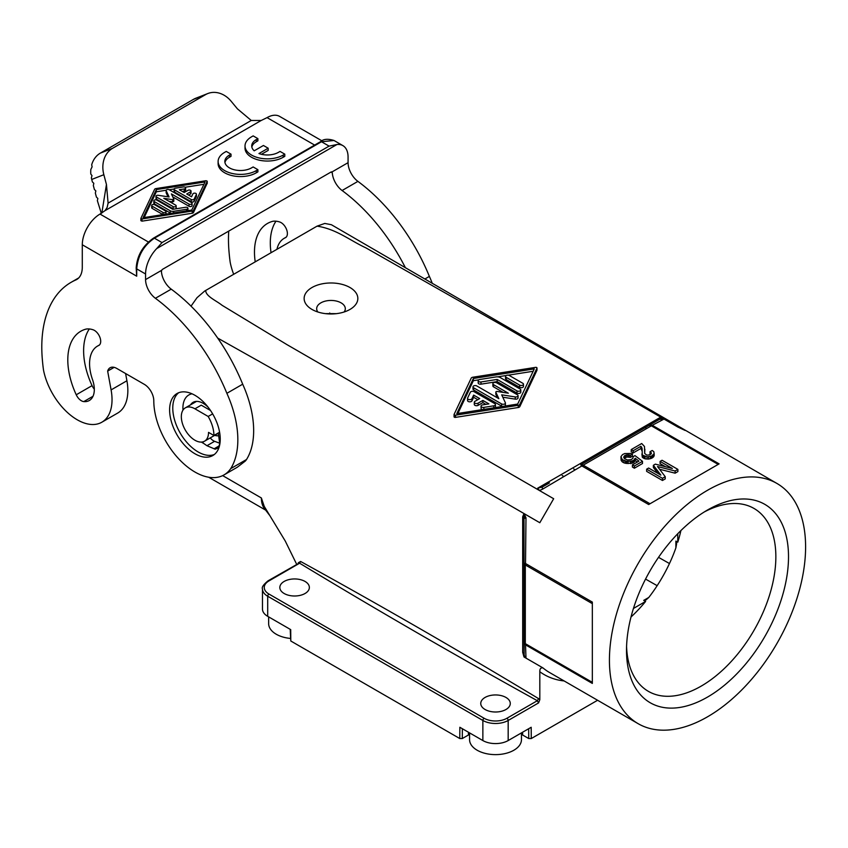 <?xml version="1.0" encoding="UTF-8"?>
<svg xmlns="http://www.w3.org/2000/svg" width="848" height="848" viewBox="0 0 848 848"><rect width="100%" height="100%" fill="white"/><g stroke="black" fill="none" stroke-linecap="round" stroke-linejoin="round"><path stroke-width="1.27" d="M478.177 380.731L478.177 382.925A2.237 1.293 0 0 0 480.996 384.165L497.151 381.621L497.151 379.438L480.996 381.971A2.237 1.293 0 0 1 478.177 380.731A2.237 1.293 0 0 1 479.83 379.48L495.995 376.936A4.473 2.586 0 0 1 500.32 377.604L520.153 389.052A2.237 1.293 0 0 1 520.81 389.974A2.237 1.293 0 0 1 519.421 391.161A2.237 1.293 0 0 1 516.983 390.886L497.151 379.438M525.983 517.789L525.516 563.517L524 563.125L524 641.83L525.516 644.851L524 641.83L524.149 655.833L524 518.616L525.983 517.789L524 513.591L522.686 516.792L524 518.616L524.52 518.149L523.916 515.626L523.651 517.63L524 563.125L525.304 564.959L525.516 563.517L592.339 602.101L592.339 683.424L592.339 682.354L525.304 643.653L525.516 644.851L592.339 683.424M524.393 563.348L524.34 564.121L524.393 563.348M641.904 453.903L642.307 457.242L645.074 458.842L648.635 459.065L651.593 458.27L651.593 456.076L647.045 456.871L642.307 455.047L642.106 448.539L640.918 446.26L633.202 450.712L631.23 449.567L641.713 443.515L644.48 446.483L644.671 453.447L644.872 449.228M650.405 458.726L650.405 456.531M524.615 563.92L525.357 564.259M631.23 449.567L631.23 451.761L633.202 452.906L633.202 450.712M505.323 402.662L501.698 394.839L515.245 396.938A2.237 1.293 0 0 0 518.064 395.687A2.237 1.293 0 0 0 517.407 394.776L496.684 382.819A2.237 1.293 0 0 0 494.246 382.533A2.237 1.293 0 0 0 492.868 383.731A2.237 1.293 0 0 0 493.525 384.642L508.334 393.196L497.246 391.479A1.124 0.647 0 0 0 495.868 392.274L498.847 398.677L476.799 385.946A2.237 1.293 0 0 0 474.361 385.67A2.237 1.293 0 0 0 472.983 386.858A2.237 1.293 0 0 0 473.629 387.78L501.581 403.913A2.237 1.293 0 0 0 504.019 404.189A2.237 1.293 0 0 0 505.408 403.001A2.237 1.293 0 0 0 505.323 402.662M597.596 700.257L531.272 738.544L531.187 727.277L508.175 740.558A17.903 10.335 180 0 1 482.862 740.558L459.849 727.277L459.764 738.544L290.8 641.003L290.716 629.629L267.703 616.337A17.903 10.335 180 0 1 262.467 609.034L262.467 588.936C261.576 587.325 263.452 584.622 268.074 580.806A1.791 1.028 60 0 1 268.975 580.901L299.609 563.21C377.031 610.094 456.288 655.917 537.346 700.702L538.554 698.614C459.234 650.808 379.925 605.09 300.616 561.471L299.609 563.21L298.284 563.973L298.295 562.754L298.273 563.369M457.888 413.474L473.375 380.678L473.375 378.494L534.272 368.901L517.672 404.061L456.775 413.644L473.375 378.494M473.375 380.678L478.813 379.83M497.628 376.862L506.161 375.516M508.344 375.176L533.148 371.276M336.529 313.643L325.293 313.622M344.129 311.99A14.321 8.268 0 0 0 345.306 308.704A14.321 8.268 0 0 0 341.108 302.863A14.321 8.268 0 0 0 320.862 302.863A14.321 8.268 0 0 0 316.664 308.704A14.321 8.268 0 0 0 317.852 311.99M643.886 458.386L643.886 456.192M643.091 457.931L643.091 455.736M524.149 655.833L524 656.967L542.985 667.927C540.78 667.524 539.731 668.796 539.816 671.743L539.816 699.717L538.554 698.614M620.948 456.648L622.527 454.592L624.7 453.563L630.838 453.447L632.417 453.903L630.636 455.164L626.873 454.825L624.51 455.736L623.715 457.326L624.51 458.704L627.467 459.955L631.23 459.616L633.011 458.132L633.011 456.765L634.982 455.62L642.498 461.323L634.389 466.008L632.417 464.863L638.936 461.1L635.184 458.249L633.997 460.072L631.824 461.1L626.683 461.323L622.326 459.733L620.948 456.648M492.868 383.731L492.868 385.925A2.237 1.293 0 0 0 493.525 386.836L503.15 392.391M680.912 530.562A105.608 60.971 -60 0 1 677.775 542.201L675.877 541.098L676.662 543.515L675.877 547.903A105.608 60.971 -60 0 1 648.837 597.405L646.038 599.928L643.727 600.373L645.635 601.423L633.445 608.461M474.297 402.238L474.297 404.432A2.237 1.293 0 0 0 475.675 405.62A2.237 1.293 0 0 0 478.113 405.344L482.862 402.599L482.862 400.415L478.113 403.15A2.237 1.293 0 0 1 475.675 403.425A2.237 1.293 0 0 1 474.297 402.238A2.237 1.293 0 0 1 474.954 401.327L479.703 398.581L473.65 395.094L471.954 398.677A2.237 1.293 0 0 1 469.495 399.631A2.237 1.293 0 0 1 467.555 398.348A2.237 1.293 0 0 1 467.63 398.009L470.343 392.264A2.237 1.293 0 0 1 474.085 391.691L494.808 403.648A2.237 1.293 0 0 1 495.455 404.56A2.237 1.293 0 0 1 493.801 405.81L483.858 407.379A2.237 1.293 0 0 1 481.039 406.128A2.237 1.293 0 0 1 482.692 404.878L488.914 403.902L482.862 400.415M329.724 313.961L329.724 312.986M677.775 542.201L677.775 533.721M644.671 453.447L646.854 455.164L649.822 454.825L651.402 453.224L650.013 451.74L652.186 450.479L653.776 451.624L654.168 453.68L651.593 456.076M620.948 457.326L621.139 460.326L622.326 461.916L623.916 462.838L623.916 460.644M622.326 461.916L622.326 459.733M647.045 459.065L647.045 456.871M645.074 458.842L645.074 456.648M651.593 458.27L652.78 457.581L652.78 455.387M472.781 377.243L535.565 367.364A1.124 0.647 0 0 1 536.943 368.159L519.824 404.401A2.237 1.293 0 0 1 518.255 405.312L455.471 415.191A1.124 0.647 0 0 1 454.093 414.396L471.212 378.144A2.237 1.293 0 0 1 472.781 377.243M269.335 514.99L264.873 509.086A28.641 16.536 -60 0 1 261.375 497.967L264.205 506.32L285.257 541.035L296.673 564.302M522.58 732.237L522.622 735.015L522.071 732.534L522.092 734.294M472.983 386.858L472.983 389.052A2.237 1.293 0 0 0 473.629 389.963L501.581 406.107A2.237 1.293 0 0 0 502.578 406.436M650.543 424.996L648.911 425.473L652.282 425.283L663.719 419.219L659.521 419.347L660.2 418.594L659.564 417.81L663.624 418.838L677.838 427.042L500.299 324.275L365.848 247.839C350.129 240.588 336.455 229.055 317.067 226.14L204.697 291.034L197.033 297.68L191.023 306.16M580.753 464.831L648.911 425.473L580.753 464.831L582.989 465.054L581.855 465.944L652.282 425.283L648.911 425.473L659.521 419.347L580.753 464.831L581.781 464.63L580.753 464.831L581.855 465.944L542.487 489.211L542.201 487.081L537.674 488.183L539.455 490.526L553.67 498.73L286.963 344.627L222.049 305.28C216.346 300.648 205.704 296.323 205.693 290.44M312 287.514A26.85 15.497 0 0 0 312 309.435A26.85 15.497 0 0 0 349.97 309.435L349.97 309.435A26.85 15.497 0 0 0 349.97 287.514A26.85 15.497 0 0 0 312 287.514M454.093 414.736L454.093 416.591A1.124 0.647 0 0 0 455.471 417.386L518.255 407.506A2.237 1.293 0 0 0 519.824 406.595L536.943 370.343A1.124 0.647 0 0 0 536.943 370.004M505.525 376.427L505.525 378.611A2.237 1.293 0 0 0 506.182 379.533L519.665 387.313A2.237 1.293 0 0 0 522.103 387.589A2.237 1.293 0 0 0 523.481 386.402L523.481 384.208A2.237 1.293 0 0 0 522.824 383.296L509.341 375.516A2.237 1.293 0 0 0 506.903 375.229A2.237 1.293 0 0 0 505.525 376.427A2.237 1.293 0 0 0 506.182 377.339L519.665 385.119A2.237 1.293 0 0 0 522.103 385.405A2.237 1.293 0 0 0 523.481 384.208M488.66 695.922A14.766 8.522 0 0 0 480.752 703.48A14.766 8.522 0 0 0 485.077 709.5A14.766 8.522 0 0 0 501.168 711.355A14.766 8.522 0 0 0 510.284 703.48A14.766 8.522 0 0 0 505.959 697.448A14.766 8.522 0 0 0 488.66 695.922M208.173 416.463A26.85 15.497 -120 0 1 213.919 435.49L208.534 432.385A19.239 11.109 60 0 1 204.548 441.193A19.239 11.109 60 0 1 194.934 440.239A19.239 11.109 60 0 1 182.362 423.279A19.239 11.109 60 0 1 185.309 407.867A19.239 11.109 60 0 1 194.934 408.81L208.173 416.463L212.647 413.877M194.934 408.81L201.262 405.164L210.527 410.517M652.78 457.581L654.168 455.874L654.168 453.68M653.575 456.902L653.575 454.708M592.339 602.101L592.339 603.659L525.304 564.959L525.516 563.517M575.23 469.845L573.661 468.923M459.764 738.544L462.298 738.544L468.414 735.015L468.965 732.534L468.944 734.294M633.202 452.906L640.918 448.454L640.918 446.26M317.067 226.14L324.805 223.437L331.409 224.731L776.874 483.413A138.712 80.083 120 0 0 707.518 490.292A138.712 80.083 120 0 0 609.426 660.179A138.712 80.083 120 0 0 638.152 723.683A138.712 80.083 120 0 0 745.053 686.52A138.712 80.083 120 0 0 805.6 546.918A138.712 80.083 120 0 0 776.874 483.413M213.919 435.49L219.6 432.204M218.689 435.777A22.377 12.921 60 0 1 214.661 435.353M497.151 381.621L516.983 393.08A2.237 1.293 0 0 0 519.421 393.355A2.237 1.293 0 0 0 520.81 392.158L520.81 389.974M284.154 593.505A14.766 8.522 0 0 0 300.245 595.349A14.766 8.522 0 0 0 309.361 587.473A14.766 8.522 0 0 0 305.036 581.442A14.766 8.522 0 0 0 288.945 579.597A14.766 8.522 0 0 0 279.829 587.473A14.766 8.522 0 0 0 284.154 593.505M524.393 643.484L524 641.83M481.039 406.128L481.039 408.323A2.237 1.293 0 0 0 482.692 409.573M563.878 476.544L562.192 475.548M524.615 643.568L525.357 644.289M621.139 460.326L621.139 458.132M642.307 457.242L642.307 455.047M467.63 400.203A2.237 1.293 0 0 0 467.555 400.542A2.237 1.293 0 0 0 469.495 401.814A2.237 1.293 0 0 0 471.954 400.871L473.65 397.288L477.795 399.684M473.65 397.288L473.65 395.094M524 654.126L522.686 652.26L524 656.967L525.983 657.783L525.516 644.851M623.916 462.838L625.495 463.294L625.495 461.1M495.868 394.129A1.124 0.647 0 0 0 495.868 394.468L497.458 397.871M290.196 629.322L290.8 641.003M298.295 562.754L300.616 561.471M523.916 515.626L524 513.591L539.816 522.728L517.598 509.839L317.565 394.235L217.692 338.087M531.272 738.544L528.739 738.544L528.664 728.729M482.862 402.599L485.925 404.369M502.79 397.203L515.245 399.132A2.237 1.293 0 0 0 518.064 397.882L518.064 395.687M640.918 448.454L642.169 451.274M642.106 450.733L642.106 448.539M648.635 459.065L648.635 456.871M650.013 451.74L650.013 453.934L650.67 454.305M650.808 454.178L650.808 452.196M553.67 498.73L539.816 522.728M504.761 406.097A2.237 1.293 0 0 0 505.408 405.196A2.237 1.293 0 0 0 505.323 404.856M494.819 407.655A2.237 1.293 0 0 0 495.455 406.754L495.455 404.56M641.713 449.366L641.713 447.172M621.542 461.005L621.542 458.821M651.2 453.797L651.2 452.652M677.838 427.042L685.11 430.445M645.635 601.423A105.608 60.971 -60 0 1 631.007 617.005M538.554 702.928L537.346 700.702L506.913 718.267A1.791 1.028 60 0 1 508.175 720.461L538.554 702.928L539.816 699.717M522.622 735.015L528.739 738.544M788.513 556.786A114.554 66.133 -60 0 1 707.518 697.077A114.554 66.133 -60 0 1 626.513 650.31A114.554 66.133 -60 0 1 707.508 510.019A114.554 66.133 -60 0 1 788.513 556.786M525.983 657.783L524.52 656.182M704.285 511.959A105.608 60.971 -60 0 1 753.989 508.44A105.608 60.971 -60 0 1 775.856 556.786A105.608 60.971 -60 0 1 729.757 663.062A105.608 60.971 -60 0 1 648.381 691.353A105.608 60.971 -60 0 1 626.577 646.547M542.201 487.081L546.112 484.833L542.201 487.081M542.487 489.211L539.455 490.526M549.451 482.894L546.112 484.833M650.723 425.145L651.72 425.431M651.147 425.696L718.182 464.397L719.104 463.867L648.678 504.528L650.024 503.754L582.989 465.054M581.749 464.969L582.406 465.446M624.213 458.312L626.873 457.008L630.636 457.358L632.417 456.097L632.417 453.903M632.417 464.863L632.417 467.057L634.389 468.202L642.498 463.517L642.498 461.323M625.495 463.294L631.824 463.294L633.997 462.266L635.184 460.432L637.304 462.043M646.642 469.167L646.642 471.361L662.468 480.487L665.235 478.897L665.235 476.703L662.468 478.304L646.642 469.167L648.625 468.022L660.878 475.103L653.363 465.287L655.345 464.142L672.347 468.478L660.094 461.397L662.065 460.263L677.891 469.389L675.125 470.99L657.518 466.538L665.235 476.703M653.363 465.287L653.363 467.471L657.878 473.364M660.094 461.397L660.094 463.591L665.553 466.75M659.585 469.251L675.125 473.184L677.891 471.583L677.891 469.389M675.125 473.184L675.125 470.99M662.468 480.487L662.468 478.304M626.683 463.517L626.683 461.323M628.061 463.633L628.061 461.439M630.435 463.633L630.435 461.439M631.824 463.294L631.824 461.1M633.011 462.838L633.011 460.644M633.997 462.266L633.997 460.072M634.792 461.354L634.792 459.16M635.184 460.432L635.184 458.249M634.389 468.202L634.389 466.008M633.011 458.132L633.011 456.765M623.916 457.899L623.916 456.531M624.51 457.931L624.51 455.736M625.495 457.358L625.495 455.164M626.873 457.008L626.873 454.825M628.262 456.902L628.262 454.708M629.248 457.008L629.248 454.825M630.636 457.358L630.636 455.164M290.26 638.417A25.949 14.988 180 0 1 268.646 623.64L268.646 616.878M469.569 732.884L469.569 739.647A25.949 14.988 0 0 0 495.518 754.625A25.949 14.988 0 0 0 521.467 739.647L521.467 732.884M275.992 221.19A62.561 36.114 -120 0 0 271.042 252.704M342.878 145.612L334.027 140.492L321.498 141.743L320.226 142.475L321.498 141.743L329.088 146.121L336.932 144.52A25.058 14.469 -60 0 1 342.878 145.612A25.058 14.469 -60 0 1 348.072 157.081L348.072 162.668A16.112 9.296 -120 0 0 357.909 181.377A141.404 81.641 -120 0 1 429.374 276.406A85.733 49.502 -120 0 1 432.3 283.412M276.936 249.301A38.478 22.218 60 0 1 284.218 238.299A38.478 22.218 60 0 1 285.617 237.599A8.946 5.162 -120 0 0 286.656 229.713A8.946 5.162 -120 0 0 279.999 222.091A29.532 17.055 -120 0 0 272.855 221.286A62.561 36.114 -120 0 0 267.438 223.48A62.561 36.114 -120 0 0 255.216 261.841M405.439 267.788A141.404 81.641 -120 0 0 342.094 190.514L357.909 181.377M332.289 172.812L331.918 171.996A1.791 1.028 120 0 0 331.886 171.974A1.791 1.028 120 0 0 330.985 172.059L332.289 172.812A16.112 9.296 -120 0 0 342.094 190.514M233.677 274.275A49.226 28.419 -120 0 1 230.19 262.286A156.53 90.365 60 0 1 229.119 252.821A141.404 81.641 60 0 1 228.727 231.101M261.152 120.501L104.993 210.664L107.113 207.527L108.099 203.128L106.445 184.472L103.848 174.709A25.058 20.384 -111.4 0 1 112.519 148.336L205.566 94.626A25.058 20.384 -111.4 0 1 207.813 93.534A25.058 20.384 -111.4 0 1 231.122 101.23L237.429 108.851L251.262 120.469L261.152 120.501L267.067 117.628A25.058 14.469 -60 0 1 279.596 116.388L322.039 140.885M424.795 279.045L429.374 276.406M329.088 146.121L162.021 242.581L156.71 248.57A25.058 14.469 120 0 0 145.57 273.999L145.57 279.586A16.112 9.296 -120 0 0 155.407 298.295L171.232 289.157A16.112 9.296 -120 0 1 161.427 271.455L161.724 270.258A1.791 1.028 -60 0 1 162.657 269.251L330.985 172.059M321.498 141.743L154.431 238.193C143.747 245.443 137.842 255.672 136.708 268.88L136.708 276.194L82.288 244.765L82.288 267.194A26.85 15.497 -120 0 1 76.723 279.49A26.85 15.497 -120 0 1 75.822 279.946L77.571 278.928M101.304 213.336L97.361 200.647L97.859 198.485L96.418 197.086L95.347 193.068L95.845 190.906L94.393 189.496L93.333 185.479L93.821 183.316L92.379 181.907L91.732 179.458A25.058 20.384 -111.4 0 1 91.351 177.868L91.997 175.621L90.81 174.063A25.058 20.384 -111.4 0 1 90.842 169.42L92.114 166.802L91.69 164.809A25.058 20.384 -111.4 0 1 100.403 153.085L193.45 99.364A25.058 20.384 -111.4 0 1 195.697 98.283L207.813 93.534M218.296 432.957L219.759 443.801L218.233 448.02L215.148 449.196L206.954 445.719L214.586 441.31L219.727 443.228M214.586 441.31A8.946 5.162 60 0 1 210.262 437.897M89.316 328.971A62.561 36.114 -120 0 0 92.061 385.649A8.946 5.162 -120 0 0 94.308 389.168M75.822 279.946A141.404 81.641 60 0 0 71.073 282.342A141.404 81.641 60 0 0 42.442 360.601A156.53 90.365 60 0 0 43.502 370.067A49.226 28.419 -120 0 0 68.02 413.029A49.226 28.419 -120 0 0 101.834 422.219A49.226 28.419 -120 0 0 111.099 389.9L107.654 371.106A13.42 7.749 -120 0 1 110.06 367.778A13.42 7.749 -120 0 1 116.78 368.445L144.308 384.335A13.42 7.749 -120 0 1 153.795 400.775A58.173 33.581 -120 0 0 179.193 459.319A58.173 33.581 -120 0 0 224.02 474.901L237.313 467.227L245.411 460.973A58.173 33.581 -120 0 0 246.514 459.51A85.733 49.502 -120 0 0 242.698 384.186A141.404 81.641 -120 0 0 171.232 289.157M125.599 373.533L126.914 380.763A49.226 28.419 -120 0 1 117.66 413.082L101.834 422.219M208.258 407.369A20.14 11.628 -120 0 0 193.09 402.334A20.14 11.628 -120 0 0 190.567 404.825M206.954 445.719L203.732 443.483A8.946 5.162 60 0 1 202.418 441.967M194.934 453.754A35.796 20.67 -120 0 0 212.827 455.524A35.796 20.67 -120 0 0 218.318 426.841A35.796 20.67 -120 0 0 194.934 395.295A35.796 20.67 -120 0 0 177.031 393.525A35.796 20.67 -120 0 0 171.54 422.209A35.796 20.67 -120 0 0 194.934 453.754M83.793 401.592A24.168 13.95 -120 0 0 89.305 400.51A24.168 13.95 -120 0 0 92.655 379.999A38.478 22.218 60 0 1 97.531 346.079A38.478 22.218 60 0 1 98.94 345.38A8.946 5.162 -120 0 0 99.969 337.493A8.946 5.162 -120 0 0 93.322 329.861A29.532 17.055 -120 0 0 86.167 329.066A62.561 36.114 -120 0 0 80.751 331.261A62.561 36.114 -120 0 0 76.235 394.776A8.946 5.162 -120 0 0 83.793 401.592L93.004 396.27M224.02 474.901A58.173 33.581 -120 0 0 230.688 468.647A85.733 49.502 -120 0 0 226.872 393.313A141.404 81.641 -120 0 0 155.407 298.295M136.708 267.131L136.708 268.88L136.708 267.131M136.178 268.021L136.708 276.194M148.358 241.987L100.011 214.078A25.058 14.469 120 0 0 82.288 244.765M256.319 139.549L257.898 138.637L257.898 140.821L256.319 141.743L256.319 139.549A15.656 9.042 0 0 0 251.729 145.941A15.656 9.042 0 0 0 254.199 150.817L263.431 145.485L268.18 148.22L268.18 150.414L261.438 154.304M284.79 154.156L284.79 156.35L283.211 157.262L283.211 155.078L284.79 154.156L280.041 151.421L278.462 152.333A15.656 9.042 0 0 1 258.947 153.552L268.18 148.22M257.898 138.637L253.149 135.892L251.57 136.804A22.377 12.921 0 0 0 245.019 145.941L245.019 148.135A22.377 12.921 0 0 0 258.831 160.071A22.377 12.921 0 0 0 283.211 157.262M256.319 141.743A15.656 9.042 0 0 0 251.845 147.033M229.416 157.262L229.416 155.078L231.006 154.156L231.006 156.35L229.416 157.262A15.656 9.042 0 0 0 224.943 162.562M229.416 155.078A15.656 9.042 0 0 0 224.837 161.47A15.656 9.042 0 0 0 234.504 169.823A15.656 9.042 0 0 0 251.57 167.862L253.149 166.95L257.898 169.685L257.898 171.879L256.319 172.791L256.319 170.607A22.377 12.921 0 0 1 231.928 173.405A22.377 12.921 0 0 1 218.116 161.47A22.377 12.921 0 0 1 224.678 152.333L226.257 151.421L231.006 154.156M218.116 161.47L218.116 163.664A22.377 12.921 0 0 0 231.928 175.589A22.377 12.921 0 0 0 256.319 172.791M104.993 210.664L100.011 214.078M207.188 183.253L193.492 212.519A1.791 1.028 0 0 1 192.242 213.251L142.008 221.158L142.008 218.964L192.242 211.057A1.791 1.028 0 0 0 193.492 210.336L207.219 181.196L206.085 180.698L155.862 188.606A1.791 1.028 0 0 0 154.601 189.327L140.906 218.328L142.008 218.964M140.906 218.604L140.874 220.66L142.008 221.158M245.019 145.941A22.377 12.921 0 0 0 258.831 157.876A22.377 12.921 0 0 0 283.211 155.078M257.898 169.685L256.319 170.607M107.654 371.106L114.151 367.354M226.872 393.313L242.698 384.186M230.688 468.647L246.514 459.51M191.765 210.06L143.047 217.724L156.329 189.602L205.046 181.938L191.765 210.06M166.176 190.238L156.329 191.796L144.171 217.554M203.923 184.302L185.171 187.249M174.137 188.987L169.261 189.761M172.78 196.906L189.03 206.287A1.791 1.028 0 0 0 190.98 206.509A1.791 1.028 0 0 0 192.083 205.555L192.083 203.361A1.791 1.028 0 0 0 191.553 202.63L169.197 189.719A1.791 1.028 0 0 0 167.247 189.496A1.791 1.028 0 0 0 166.134 190.45A1.791 1.028 0 0 0 166.197 190.715L169.102 196.98L158.269 195.305A1.791 1.028 0 0 0 156.011 196.301A1.791 1.028 0 0 0 156.541 197.033L173.109 206.594A1.791 1.028 0 0 0 175.059 206.817A1.791 1.028 0 0 0 176.172 205.863A1.791 1.028 0 0 0 175.642 205.131L163.791 198.294L172.674 199.672L173.798 199.163L171.391 193.906L189.03 204.092A1.791 1.028 0 0 0 190.98 204.315A1.791 1.028 0 0 0 192.083 203.361M168.975 201.294L172.674 201.856L173.798 201.358L173.766 199.301M156.011 196.301L156.011 198.485A1.791 1.028 0 0 0 156.541 199.216L173.109 208.788A1.791 1.028 0 0 0 174.147 209.085M175.472 208.873A1.791 1.028 0 0 0 176.172 208.057L176.172 205.863M168.01 196.81L166.197 192.909L166.197 190.715M166.197 192.379A1.791 1.028 0 0 0 166.134 192.644A1.791 1.028 0 0 0 166.197 192.909M166.007 214.109A1.791 1.028 0 0 0 166.038 213.908L166.038 211.714A1.791 1.028 0 0 0 165.519 210.982L154.728 204.75A1.791 1.028 0 0 0 152.778 204.527A1.791 1.028 0 0 0 151.675 205.481A1.791 1.028 0 0 0 152.205 206.212L162.986 212.445A1.791 1.028 0 0 0 164.936 212.668A1.791 1.028 0 0 0 166.038 211.714M162.922 214.597L152.205 208.407L152.205 206.212M151.675 205.481L151.675 207.675A1.791 1.028 0 0 0 152.205 208.407M187.885 210.675A1.791 1.028 0 0 0 187.927 210.463L187.927 208.269A1.791 1.028 0 0 0 185.67 207.272L172.738 209.308L156.869 200.149A1.791 1.028 0 0 0 154.919 199.916A1.791 1.028 0 0 0 153.817 200.881A1.791 1.028 0 0 0 154.347 201.601L170.204 210.77A3.583 2.067 0 0 0 173.67 211.3L186.592 209.265A1.791 1.028 0 0 0 187.927 208.269M153.817 200.881L153.817 203.064A1.791 1.028 0 0 0 154.347 203.796L170.204 212.954A3.583 2.067 0 0 0 171.052 213.325M196.354 196.1A1.791 1.028 0 0 1 196.418 196.365A1.791 1.028 0 0 1 196.354 196.641L194.192 201.23A1.791 1.028 0 0 1 191.192 201.697L174.624 192.125L174.624 189.931L191.192 199.503A1.791 1.028 0 0 0 194.192 199.036L196.354 194.446A1.791 1.028 0 0 0 196.418 194.171A1.791 1.028 0 0 0 194.86 193.153A1.791 1.028 0 0 0 192.899 193.906L191.542 196.778L186.708 193.98L190.503 191.796A1.791 1.028 0 0 0 191.023 191.065A1.791 1.028 0 0 0 189.92 190.111A1.791 1.028 0 0 0 187.97 190.334L184.175 192.528L179.331 189.729L184.302 188.945A1.791 1.028 0 0 0 185.627 187.949A1.791 1.028 0 0 0 183.38 186.952L175.419 188.203A1.791 1.028 0 0 0 174.094 189.199A1.791 1.028 0 0 0 174.624 189.931M174.094 189.199L174.094 191.394A1.791 1.028 0 0 0 174.624 192.125M182.32 191.447L184.302 191.139A1.791 1.028 0 0 0 185.627 190.143L185.627 187.949M188.606 195.082L190.503 193.98A1.791 1.028 0 0 0 191.023 193.249L191.023 191.065M156.329 191.796L156.329 189.602M480.996 384.165L480.996 381.971M482.862 740.558L482.862 720.461L267.703 596.239A17.903 10.335 180 0 1 262.467 588.936M267.703 616.337L267.703 596.239A1.791 1.028 -60 0 1 268.975 594.056A16.112 9.296 180 0 1 268.975 580.901M493.525 386.836L493.525 384.642M657.158 585.671L645.551 579.078M643.727 600.373L648.815 597.437M478.113 405.344L478.113 403.15M669.454 563.538L658.525 557.337M675.877 547.903L675.877 541.098M501.581 406.107L501.581 403.913M473.629 389.963L473.629 387.78M659.564 417.81L537.674 488.183M519.665 387.313L519.665 385.119M506.182 379.533L506.182 377.339M493.801 407.824L493.801 405.81M483.858 409.383L483.858 407.379M518.255 407.506L518.255 405.312M455.471 417.386L455.471 415.191M645.169 427.636L646.462 428.399M462.372 728.729L462.298 738.544M519.824 406.595L519.824 404.401M468.456 732.237L468.414 735.015M516.983 393.08L516.983 390.886M506.913 718.267A16.112 9.296 180 0 1 484.123 718.267L268.975 594.056M525.304 564.959L525.304 643.653M222.664 475.611L261.375 497.967M536.943 370.343L536.943 368.159M522.686 652.26L522.686 516.792M495.868 394.468L495.868 392.274M508.175 740.558L508.175 720.461A17.903 10.335 180 0 1 482.862 720.461A1.791 1.028 -60 0 1 484.123 718.267M515.245 399.132L515.245 396.938M471.954 400.871L471.954 398.677M638.152 723.683L549.557 672.528A138.712 80.083 -60 0 1 542.985 667.927M564.153 680.955A143.195 82.669 -60 0 1 539.816 671.743M652.282 425.283L719.104 463.867M581.855 465.944L648.678 504.528M331.918 171.996L348.072 162.668M336.932 144.52L156.71 248.57M145.57 279.586L161.724 270.258M162.021 242.581L154.431 238.193M145.57 273.999L136.708 268.88M205.566 94.626L193.45 99.364M112.519 148.336L100.403 153.085M103.848 174.709L91.732 179.458M251.262 120.469L108.099 203.128M214.131 448.783L219.494 445.688M192.03 393.811A28.641 16.536 -120 0 0 182.977 410.114M201.432 442.084A28.641 16.536 -120 0 0 203.16 443.154A28.641 16.536 -120 0 0 203.732 443.483M178.684 392.73A35.796 20.67 -120 0 0 175.154 421.827A35.796 20.67 -120 0 0 198.093 451.931A35.796 20.67 -120 0 0 214.343 454.496M76.235 394.776L92.061 385.649M314.64 145.093L267.067 117.628M106.445 184.472L101.845 213.018M111.099 389.9L126.914 380.763M156.541 199.216L156.541 197.033M173.109 208.788L173.109 206.594M172.674 201.856L172.674 199.672M189.03 206.287L189.03 204.092M162.986 214.586L162.986 212.445M154.347 203.796L154.347 201.601M170.204 212.954L170.204 210.77M173.67 212.912L173.67 211.3M186.592 210.876L186.592 209.265M184.302 191.139L184.302 188.945M190.503 193.98L190.503 191.796M196.354 196.641L196.354 194.446M194.192 201.23L194.192 199.036M191.192 201.697L191.192 199.503M192.242 213.251L192.242 211.057M193.492 212.519L193.492 210.336M207.188 183.528L207.188 181.334M524.032 654.656L524.53 656.129M208.693 477.233L265.88 510.252M536.985 370.173L536.985 367.99M268.074 580.806L298.729 563.369M495.836 394.299L495.836 392.105M196.503 401.401L185.309 407.867M454.062 416.76L454.062 414.566M467.555 400.542L467.555 398.348M505.408 405.196L505.408 403.001M284.218 238.299L286.136 237.186M334.027 140.492C327.9 138.595 323.427 138.977 320.597 141.648L153.53 238.108C142.877 245.623 137.09 255.577 136.178 267.979M97.531 346.079L99.46 344.966M71.073 282.342L78.726 277.921M166.134 192.644L166.134 190.45M173.798 201.358L173.798 199.163M196.418 196.365L196.418 194.171M207.219 183.391L207.219 181.196M140.874 220.66L140.874 218.466M218.328 433.233L204.548 441.193"/></g></svg>
